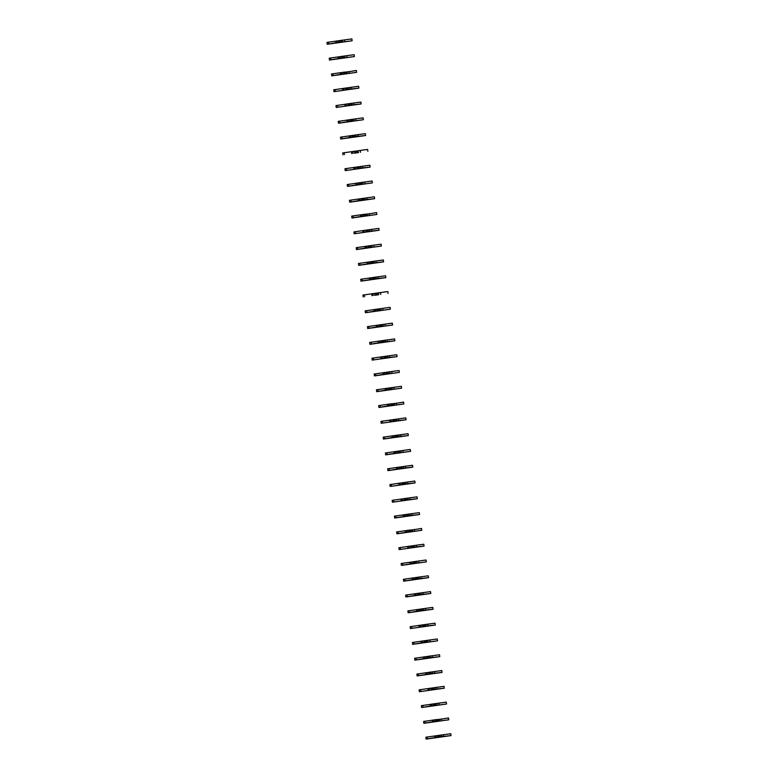 <?xml version="1.0" encoding="UTF-8"?>
<svg xmlns="http://www.w3.org/2000/svg" width="778" height="778" viewBox="0 0 778 778"><rect width="100%" height="100%" fill="white"/><g stroke="black" fill="none" stroke-linecap="round" stroke-linejoin="round"><path stroke-width="1.17" d="M340.18 42.07L327.237 44.278L352.133 40.767L340.501 42.362L340.229 40.495L338.401 40.757L340.005 40.884M338.401 40.757L335.746 41.156L336.008 43.023M352.133 40.767L351.87 38.9L340.229 40.495M340.501 42.362L343.662 41.924L341.192 41.934M338.663 42.625L340.939 42.313M339.014 42.226L338.838 41.04M335.746 41.166L326.974 42.411L327.237 44.278M344.79 41.759L344.528 39.892M342.427 57.864L329.483 60.071L354.389 56.551L342.748 58.155L342.476 56.288L340.647 56.551L342.252 56.677M340.647 56.551L338.158 56.901L338.42 58.768L338.158 56.901M354.389 56.551L354.116 54.693L342.476 56.288M342.748 58.155L345.909 57.718L343.438 57.728M340.91 58.418L343.186 58.107M341.26 58.019L341.085 56.833M338.158 56.93L329.22 58.204L329.483 60.071M347.037 57.553L346.774 55.685M338.255 58.817L337.992 56.95M344.673 73.647L331.739 75.855L356.635 72.344L344.994 73.959L344.498 72.461L356.363 70.487L356.635 72.344M344.722 72.091L331.467 73.998L331.739 75.855M344.994 73.939L347.26 73.638L345.685 73.511M343.156 74.202L345.432 73.9M343.506 73.813L343.331 72.626L344.498 72.471M349.283 73.336L349.021 71.479M340.501 74.6L340.239 72.743M347.241 89.733L333.986 91.648L358.882 88.138L347.931 89.305M346.92 89.431L346.978 87.875L333.713 89.791L333.986 91.648M358.882 88.138L358.609 86.27L346.978 87.875M345.403 89.995L347.678 89.694M345.753 89.606L345.588 88.42L346.755 88.254M351.53 89.13L351.267 87.272M342.748 90.394L342.485 88.536M349.487 105.526L336.232 107.442L361.128 103.931L350.178 105.098M349.166 105.225L349.225 103.659L344.897 104.281L344.994 106.187M361.128 103.931L360.866 102.064L349.225 103.659M347.649 105.789L349.925 105.477M347.999 105.39L347.834 104.213L349.001 104.048M344.732 104.33L335.97 105.575L336.232 107.442M353.776 104.923L353.513 103.056M351.423 121.028L338.479 123.235L363.375 119.724L351.734 121.319L351.471 119.452L349.633 119.715L351.248 119.841M349.633 119.715L347.144 120.075L347.416 121.932L347.144 120.075M363.375 119.724L363.112 117.857L351.471 119.452M351.734 121.319L354.894 120.882L352.424 120.891M349.906 121.582L352.171 121.271M350.246 121.183L350.081 119.997M347.153 120.094L338.216 121.368L338.479 123.235M356.023 120.716L355.76 118.849M347.241 121.981L346.978 120.113M353.669 136.821L340.725 139.029L365.621 135.508L353.659 136.811L353.718 135.246L365.359 133.651L365.621 135.508M353.708 135.265L349.39 135.858L349.662 137.725L349.39 135.858M353.98 137.113L356.256 136.802L354.671 136.685M352.152 137.375L354.418 137.064M352.492 136.977L352.327 135.79L353.494 135.635M349.4 135.887L340.463 137.161L340.725 139.029M358.279 136.51L358.006 134.643M349.487 137.774L349.225 135.907M355.916 152.605L356.917 152.469M355.954 151.049L342.709 152.955L342.972 154.812M356.227 152.896L358.502 152.595L356.227 152.896L355.74 151.418L358.24 150.708L367.605 149.444L367.868 151.302M354.398 153.159L356.664 152.858M354.739 152.77L354.574 151.584L355.74 151.428M360.525 152.293L360.253 150.436M351.734 153.558L351.471 151.7M358.473 168.69L345.218 170.606L370.114 167.095L359.164 168.262M358.152 168.388L358.211 166.832L344.955 168.748L345.218 170.606M370.114 167.095L369.851 165.228L358.211 166.832M356.645 168.952L358.911 168.651M356.985 168.563L356.82 167.377L357.987 167.212M362.772 168.087L362.499 166.229M353.99 169.351L353.718 167.494M360.409 184.192L347.465 186.399L372.361 182.888L360.72 184.483L360.457 182.616L358.629 182.879L360.233 183.005M358.629 182.879L356.139 183.238L356.402 185.096L356.139 183.238M372.361 182.888L372.098 181.021L360.457 182.616M360.72 184.483L363.88 184.055L361.41 184.055M358.891 184.746L361.167 184.435M359.241 184.347L359.066 183.17M356.139 183.258L347.202 184.532L347.465 186.399M365.018 183.88L364.756 182.013M356.236 185.145L355.964 183.277M362.655 199.985L349.711 202.192L374.607 198.682L362.645 199.975L362.704 198.409L374.344 196.815L374.607 198.682M362.694 198.429L358.386 199.032L358.648 200.889L358.386 199.032M362.976 200.277L365.242 199.965L363.666 199.849M361.138 200.539L363.414 200.228M361.488 200.141L361.313 198.954L362.48 198.798M358.386 199.051L349.448 200.325L349.711 202.192M367.265 199.674L367.002 197.806M358.483 200.938L358.22 199.071M364.901 215.778L351.957 217.986L376.863 214.465L365.222 216.08L364.726 214.582L376.591 212.608L376.863 214.465M364.95 214.222L351.695 216.119L351.957 217.986M365.222 216.07L367.488 215.759L365.913 215.642M363.384 216.333L365.66 216.021M363.734 215.934L363.559 214.747L364.726 214.592M369.511 215.467L369.249 213.6M360.729 216.731L360.467 214.864M367.469 231.854L354.214 233.77L379.11 230.259L368.159 231.426M367.148 231.562L367.206 229.996L353.941 231.912L354.214 233.77M379.11 230.259L378.837 228.401L367.206 229.996M365.631 232.116L367.906 231.815M365.981 231.727L365.806 230.541L366.973 230.385M371.758 231.251L371.495 229.393M362.976 232.515L362.713 230.658M369.404 247.355L356.46 249.563L381.356 246.052L369.715 247.647L369.453 245.79L367.615 246.052L369.229 246.169M367.615 246.052L365.125 246.402L365.397 248.27M381.356 246.052L381.084 244.185L369.453 245.79M369.715 247.647L372.876 247.219L370.406 247.219M367.877 247.91L370.153 247.608M368.227 247.521L368.062 246.334M365.125 246.422L356.188 247.705L356.46 249.563M374.004 247.044L373.741 245.187M365.222 248.308L364.96 246.451M371.651 263.149L358.707 265.356L383.603 261.846L371.641 263.139L371.699 261.573L383.34 259.978L383.603 261.846M371.69 261.593L367.372 262.196L367.644 264.053L367.372 262.196M371.962 263.441L374.237 263.129L372.652 263.013M370.124 263.703L372.399 263.392M370.474 263.304L370.309 262.128L371.476 261.962M367.381 262.215L358.444 263.489L358.707 265.356M376.251 262.838L375.988 260.97M367.469 264.102L367.206 262.235M373.897 278.942L360.953 281.15L385.849 277.639L373.887 278.932L373.946 277.367L385.587 275.772L385.849 277.639M373.936 277.386L360.691 279.283L360.953 281.15M374.208 279.234L376.484 278.923L374.899 278.806M372.38 279.496L374.646 279.185M372.72 279.098L372.555 277.911L373.722 277.756M378.497 278.631L378.234 276.764M369.715 279.895L369.453 278.028M376.144 294.736L377.145 294.599M376.182 293.18L362.937 295.076L363.2 296.943M376.455 295.027L378.73 294.716L376.455 295.027L376.192 293.16L380.481 292.557L387.833 291.565L388.096 293.423M374.626 295.29L376.892 294.979M374.967 294.891L374.801 293.705L375.969 293.549M380.753 294.424L380.481 292.557M371.962 295.689L371.699 293.821M378.39 310.519L365.446 312.727L390.342 309.216L378.701 310.811L378.439 308.954L376.601 309.216L378.215 309.343M376.601 309.216L374.121 309.566L374.383 311.433L374.121 309.566M390.342 309.216L390.079 307.359L378.439 308.954M378.701 310.811L381.862 310.383L379.392 310.383M376.873 311.074L379.139 310.772M377.213 310.685L377.048 309.498M374.121 309.586L365.183 310.869L365.446 312.727M383 310.208L382.727 308.351M374.208 311.472L373.946 309.615M380.637 326.313L367.693 328.52L392.589 325.01L380.948 326.604L380.685 324.747L378.857 325.01L380.461 325.126M378.857 325.01L376.367 325.36L376.63 327.217M392.589 325.01L392.326 323.142L380.685 324.747M380.948 326.604L384.108 326.176L381.638 326.176M379.119 326.867L381.385 326.566M379.46 326.468L379.294 325.292M376.367 325.379L367.43 326.663L367.693 328.52M385.246 326.001L384.974 324.144M376.464 327.266L376.192 325.408M382.883 342.106L369.939 344.314L394.835 340.803L382.873 342.096L382.932 340.531L394.572 338.936L394.835 340.803M382.922 340.55L369.676 342.446L369.939 344.314M383.204 342.398L385.47 342.087L383.885 341.97M381.366 342.66L383.642 342.349M381.716 342.262L381.541 341.085L382.708 340.92M387.493 341.795L387.23 339.928M378.711 343.059L378.439 341.192M385.45 358.191L372.185 360.107L397.081 356.596L386.141 357.763M385.12 357.89L385.178 356.324L371.923 358.24L372.185 360.107M397.081 356.596L396.819 354.729L385.178 356.324M383.612 358.454L385.888 358.143M383.962 358.055L383.787 356.869L384.954 356.713M389.739 357.588L389.477 355.721M380.957 358.853L380.695 356.985M387.376 373.693L374.442 375.9L399.338 372.38L387.697 373.985L387.425 372.117L385.596 372.38L387.201 372.506M385.596 372.38L383.107 372.73L383.369 374.597L383.107 372.73M399.338 372.38L399.065 370.523L387.425 372.117M387.697 373.985L390.857 373.547L388.387 373.557M385.859 374.247L388.134 373.936M386.209 373.848L386.034 372.662M383.107 372.759L374.169 374.033L374.442 375.9M391.986 373.382L391.723 371.514M383.204 374.646L382.941 372.779M389.622 389.477L376.688 391.684L401.584 388.173L389.943 389.768L389.681 387.911L387.843 388.173L389.447 388.3M387.843 388.173L385.353 388.523L385.625 390.391M401.584 388.173L401.312 386.316L389.681 387.911M389.943 389.768L393.104 389.34L390.634 389.34M388.105 390.031L390.381 389.729M388.455 389.642L388.28 388.455M385.353 388.543L376.416 389.827L376.688 391.684M394.232 389.165L393.969 387.308M385.45 390.43L385.188 388.572M391.879 405.27L378.935 407.478L403.831 403.967L392.19 405.581L391.694 404.083L403.558 402.1L403.831 403.967M391.918 403.714L378.662 405.62L378.935 407.478M392.19 405.562L394.456 405.26L392.88 405.134M390.352 405.824L392.627 405.523M390.702 405.426L390.537 404.249L391.704 404.083M396.479 404.959L396.216 403.101M387.697 406.223L387.434 404.365M394.436 421.355L381.181 423.271L406.077 419.76L395.127 420.927M394.115 421.054L394.174 419.488L389.846 420.11L390.118 421.968L389.846 420.11M406.077 419.76L405.815 417.893L394.174 419.488M392.598 421.618L394.874 421.306M392.948 421.219L392.783 420.042L393.95 419.877M389.856 420.13L380.919 421.404L381.181 423.271M398.725 420.752L398.462 418.885M389.943 422.016L389.681 420.149M396.372 436.857L383.428 439.064L408.324 435.554L396.362 436.847L396.42 435.281L408.061 433.686L408.324 435.554M396.41 435.301L392.102 435.894L392.365 437.761L391.927 435.943L392.19 437.81M396.683 437.148L399.843 436.711L397.373 436.721M394.854 437.411L397.12 437.1M395.195 437.012L395.029 435.826L396.197 435.67M391.927 435.952L383.165 437.197L383.428 439.064M400.971 436.546L400.709 434.678M398.618 452.65L385.674 454.858L410.57 451.337L398.929 452.942L398.667 451.075L396.829 451.337L398.443 451.464M396.829 451.337L394.339 451.687L394.611 453.555L394.339 451.687M410.57 451.337L410.307 449.48L398.667 451.075M398.929 452.942L402.09 452.504L399.62 452.514M397.101 453.204L399.367 452.893M397.441 452.806L397.276 451.619M394.349 451.707L385.411 452.99L385.674 454.858M403.228 452.339L402.955 450.472M394.436 453.603L394.174 451.736M400.865 468.434L387.921 470.641L412.817 467.131L400.855 468.434L400.913 466.868L412.554 465.273L412.817 467.131M400.903 466.878L387.658 468.784L387.921 470.641M401.176 468.726L403.451 468.424L401.866 468.298M399.347 468.988L401.613 468.687M399.688 468.599L399.522 467.413L400.689 467.257M405.474 468.123L405.202 466.265M396.683 469.387L396.42 467.529M403.422 484.519L390.167 486.435L415.063 482.924L404.113 484.091M403.101 484.217L403.16 482.661L389.904 484.577L390.167 486.435M415.063 482.924L414.8 481.057L403.16 482.661M401.594 484.782L403.86 484.48M401.934 484.383L401.769 483.206L402.936 483.041M407.721 483.916L407.448 482.059M398.939 485.18L398.667 483.323M405.678 500.312L392.413 502.228L417.309 498.717L406.359 499.884M405.348 500.011L405.406 498.445L400.913 499.106L401.185 500.974M417.309 498.717L417.047 496.85L405.406 498.445M403.84 500.575L406.116 500.264M404.19 500.176L404.015 498.99L405.182 498.834M400.913 499.116L392.151 500.361L392.413 502.228M409.967 499.709L409.705 497.842M407.604 515.814L394.66 518.022L419.556 514.511L407.594 515.804L407.653 514.239L419.293 512.644L419.556 514.511M407.643 514.258L403.335 514.851L403.597 516.718L403.335 514.861M407.925 516.106L411.085 515.668L408.615 515.678M406.087 516.368L408.362 516.057M406.437 515.97L406.262 514.783L407.429 514.628M403.335 514.88L394.397 516.154L394.66 518.022M412.214 515.503L411.951 513.636M403.432 516.767L403.169 514.9M409.85 531.607L396.916 533.815L421.812 530.295L410.171 531.909L409.675 530.411L421.54 528.437L421.812 530.295M409.899 530.051L396.644 531.948L396.916 533.815M410.171 531.899L412.437 531.588L410.862 531.471M408.333 532.162L410.609 531.851M408.683 531.763L408.508 530.577L409.675 530.421M414.46 531.296L414.197 529.429M405.678 532.56L405.416 530.693M412.418 547.683L399.163 549.599L424.059 546.088L413.108 547.255M412.097 547.391L412.155 545.825L398.89 547.741L399.163 549.599M424.059 546.088L423.786 544.23L412.155 545.825M410.58 547.945L412.855 547.644M410.93 547.556L410.755 546.37L411.922 546.214M416.707 547.08L416.444 545.222M407.925 548.344L407.662 546.487M414.353 563.184L401.409 565.392L426.305 561.881L414.664 563.476L414.402 561.619L412.564 561.881L414.178 561.998M412.564 561.881L401.137 563.535L401.409 565.392M426.305 561.881L426.043 560.014L414.402 561.619M414.664 563.476L417.825 563.048L415.355 563.048M412.826 563.739L415.102 563.437M413.176 563.34L413.011 562.163M418.953 562.873L418.69 561.016M410.171 564.138L409.909 562.28M416.6 578.978L403.656 581.185L428.552 577.675L416.59 578.968L416.648 577.402L428.289 575.808L428.552 577.675M416.638 577.422L412.321 578.025L412.593 579.882L412.321 578.025M416.911 579.27L420.071 578.842L417.601 578.842M415.073 579.532L417.348 579.221M415.423 579.133L415.257 577.947L416.425 577.791M412.33 578.044L403.393 579.318L403.656 581.185M421.199 578.667L420.937 576.799M412.418 579.931L412.155 578.064M418.846 594.771L405.902 596.979L430.798 593.468L418.836 594.762L418.895 593.196L430.535 591.601L430.798 593.468M418.885 593.215L414.577 593.809L414.839 595.676L414.567 593.818M419.157 595.063L421.433 594.752L419.848 594.635M417.329 595.326L419.595 595.014M417.669 594.927L417.504 593.74L418.671 593.585M414.577 593.838L405.639 595.112L405.902 596.979M423.446 594.46L423.183 592.593M414.664 595.724L414.402 593.857M421.093 610.565L408.149 612.772L433.045 609.252L421.083 610.555L421.141 608.989L432.782 607.394L433.045 609.252M421.131 609.009L407.886 610.905L408.149 612.772M421.404 610.856L423.679 610.545L422.094 610.429M419.575 611.119L421.841 610.808M419.916 610.72L419.75 609.534L420.917 609.378M425.702 610.253L425.43 608.386M416.911 611.518L416.648 609.651M423.65 626.64L410.395 628.556L435.291 625.045L424.341 626.212M423.329 626.348L423.388 624.783L410.132 626.698L410.395 628.556M435.291 625.045L435.028 623.188L423.388 624.783M421.822 626.903L424.088 626.601M422.162 626.514L421.997 625.327L423.164 625.172M427.949 626.037L427.676 624.18M419.167 627.301L418.895 625.444M425.585 642.142L412.641 644.349L437.537 640.839L425.897 642.434L425.634 640.576L423.806 640.839L425.41 640.955M423.806 640.839L421.316 641.189L421.579 643.046L421.316 641.189M437.537 640.839L437.275 638.971L425.634 640.576M425.897 642.434L429.057 642.006L426.587 642.006M424.068 642.696L426.334 642.395M424.409 642.297L424.243 641.121M421.316 641.208L412.379 642.492L412.641 644.349M430.195 641.831L429.923 639.973M421.413 643.095L421.141 641.237M427.832 657.935L414.888 660.143L439.784 656.632L427.822 657.925L427.881 656.36L439.521 654.765L439.784 656.632M427.871 656.379L423.563 656.982L423.825 658.84L423.563 656.982M428.153 658.227L430.419 657.916L428.834 657.799M426.315 658.489L428.59 658.178M426.665 658.091L426.49 656.904L427.657 656.749M423.563 657.002L414.625 658.276L414.888 660.143M432.442 657.624L432.179 655.757M423.66 658.888L423.388 657.021M430.078 673.729L417.134 675.936L442.03 672.425L430.069 673.719L430.127 672.153L441.768 670.558L442.03 672.425M430.117 672.173L416.872 674.069L417.134 675.936M430.399 674.02L432.665 673.709L431.09 673.592M428.561 674.283L430.837 673.972M428.911 673.884L428.736 672.698L429.903 672.542M434.688 673.417L434.425 671.55M425.906 674.682L425.644 672.814M432.646 689.814L419.391 691.73L444.287 688.209L433.336 689.386M432.325 689.512L432.374 687.947L419.118 689.862L419.391 691.73M444.287 688.209L444.014 686.352L432.374 687.947M430.808 690.076L433.083 689.765M431.158 689.678L430.983 688.491L432.15 688.336M436.935 689.211L436.672 687.344M428.153 690.475L427.89 688.608M434.571 705.306L421.637 707.513L446.533 704.002L434.892 705.597L434.63 703.74L432.792 704.002L434.396 704.129M432.792 704.002L430.302 704.353L430.574 706.22L430.302 704.353M446.533 704.002L446.261 702.145L434.63 703.74M434.892 705.597L438.053 705.169L435.583 705.169M433.054 705.86L435.33 705.558M433.404 705.471L433.229 704.285M430.302 704.372L421.365 705.656L421.637 707.513M439.181 704.994L438.918 703.137M430.399 706.259L430.137 704.401M436.828 721.099L423.884 723.307L448.78 719.796L437.139 721.391L436.643 719.913L448.517 717.929L448.78 719.796M436.866 719.543L432.549 720.146L432.821 722.003M437.139 721.391L440.299 720.963L437.829 720.963M435.301 721.653L437.576 721.352M435.651 721.255L435.486 720.078L436.653 719.913M432.549 720.165L423.611 721.449L423.884 723.307M441.427 720.788L441.165 718.93M432.646 722.052L432.383 720.195M439.074 736.892L426.13 739.1L451.026 735.589L439.064 736.883L439.123 735.317L450.763 733.722L451.026 735.589M439.113 735.336L425.867 737.233L426.13 739.1M439.385 737.184L441.661 736.873L440.076 736.756M437.547 737.447L439.823 737.136M437.897 737.048L437.732 735.862L438.899 735.706M443.674 736.581L443.411 734.714M434.892 737.845L434.63 735.978M336.174 42.975L335.911 41.117L336.174 42.975M341.367 42.236L341.104 40.368M337.419 42.8L337.146 40.933M342.767 42.031L342.505 40.174M328.666 44.074L328.404 42.206M343.613 58.029L343.351 56.162M339.665 58.593L339.393 56.726M345.024 57.825L344.751 55.967M330.913 59.867L330.65 58M340.676 74.562L340.404 72.694L340.667 74.562M345.86 73.822L345.597 71.955M341.912 74.387L341.649 72.519M347.27 73.618L346.998 71.751M333.169 75.651L332.896 73.793M342.923 90.355L342.651 88.488L342.913 90.355M348.106 89.606L347.844 87.749M344.158 90.17L343.895 88.313M349.517 89.412L349.244 87.544M335.415 91.444L335.143 89.587M345.169 106.139L344.897 104.281L345.169 106.139M350.353 105.4L350.09 103.542M346.404 105.964L346.142 104.106M351.763 105.205L351.5 103.338M337.662 107.238L337.389 105.37M352.599 121.193L352.337 119.326M348.651 121.757L348.388 119.89M354.009 120.989L353.747 119.131M339.908 123.031L339.646 121.164M354.846 136.986L354.583 135.119M350.897 137.55L350.635 135.683M356.256 136.782L355.993 134.925M342.155 138.824L341.892 136.957M351.909 153.519L351.646 151.652L351.909 153.519M357.092 152.78L356.83 150.913M353.144 153.344L352.881 151.477M358.502 152.576L358.24 150.708M344.401 154.608L344.139 152.751M354.155 169.312L353.893 167.445L354.155 169.312M359.348 168.563L359.076 166.706M355.39 169.127L355.128 167.27M360.749 168.369L360.486 166.502M346.648 170.401L346.385 168.544M361.595 184.357L361.323 182.499M357.647 184.921L357.374 183.063M362.995 184.162L362.733 182.295M348.894 186.195L348.632 184.328M363.841 200.15L363.579 198.283M359.893 200.714L359.621 198.847M365.242 199.946L364.979 198.089M351.141 201.988L350.878 200.121M360.895 216.683L360.632 214.816L360.895 216.683M366.088 215.944L365.825 214.076M362.14 216.508L361.867 214.64M367.498 215.739L367.226 213.882M353.387 217.782L353.124 215.914M363.151 232.476L362.879 230.609L363.141 232.476M368.334 231.737L368.072 229.87M364.386 232.301L364.123 230.434M369.745 231.533L369.472 229.666M355.643 233.565L355.371 231.708M370.581 247.521L370.318 245.663M366.632 248.085L366.37 246.227M371.991 247.326L371.719 245.459M357.89 249.359L357.617 247.492M372.827 263.314L372.565 261.457M368.879 263.878L368.616 262.011M374.237 263.12L373.975 261.252M360.136 265.152L359.864 263.285M369.618 277.989L369.89 279.847L369.628 277.989M375.074 279.108L374.811 277.24M371.125 279.672L370.863 277.804M376.484 278.903L376.221 277.046M362.383 280.946L362.12 279.078M372.137 295.64L371.874 293.773L372.137 295.64M377.32 294.901L377.058 293.034M373.372 295.465L373.109 293.598M378.73 294.697L378.468 292.839M364.629 296.729L364.367 294.872M379.567 310.694L379.304 308.827M375.618 311.258L375.356 309.391M380.977 310.49L380.714 308.623M366.876 312.523L366.613 310.665M381.823 326.478L381.551 324.621M377.865 327.042L377.602 325.185M383.223 326.283L382.961 324.416M369.122 328.316L368.86 326.449M378.876 343.01L378.614 341.153L378.876 343.01M384.069 342.271L383.797 340.414M380.121 342.835L379.849 340.968M385.47 342.077L385.207 340.21M371.369 344.109L371.106 342.242M381.123 358.804L380.86 356.946L381.123 358.804M386.316 358.065L386.053 356.198M382.368 358.629L382.095 356.762M387.716 357.861L387.454 356.003M373.615 359.903L373.352 358.036M388.562 373.858L388.3 371.991M384.614 374.422L384.342 372.555M389.973 373.654L389.7 371.796M375.862 375.686L375.599 373.829M390.809 389.652L390.546 387.784M386.861 390.206L386.598 388.348M392.219 389.447L391.947 387.58M378.118 391.48L377.845 389.622M387.872 406.174L387.6 404.317L387.862 406.184M393.055 405.435L392.793 403.578M389.107 405.999L388.844 404.142M394.465 405.241L394.193 403.374M380.364 407.273L380.092 405.406M395.302 421.229L395.039 419.371M391.353 421.793L391.091 419.925M396.712 421.034L396.449 419.167M382.611 423.067L382.338 421.199M397.548 437.022L397.286 435.155M393.6 437.586L393.337 435.719M398.958 436.818L398.696 434.96M384.857 438.86L384.595 436.993M399.795 452.815L399.532 450.948M395.846 453.38L395.584 451.512M401.205 452.611L400.942 450.754M387.104 454.644L386.841 452.786M396.858 469.348L396.595 467.481L396.858 469.348M402.051 468.609L401.779 466.742M398.093 469.163L397.83 467.306M403.451 468.405L403.189 466.537M389.35 470.437L389.088 468.58M404.297 484.393L404.025 482.535M400.339 484.957L400.077 483.099M405.698 484.198L405.435 482.331M391.597 486.231L391.334 484.363M401.351 500.925L401.088 499.068L401.351 500.925M406.544 500.186L406.272 498.328M402.596 500.75L402.323 498.883M407.944 499.991L407.682 498.124M393.843 502.024L393.58 500.157M408.79 515.979L408.528 514.112M404.842 516.543L404.57 514.676M410.191 515.775L409.928 513.918M396.09 517.817L395.827 515.95M405.844 532.512L405.581 530.645L405.844 532.512M411.037 531.773L410.774 529.906M407.089 532.337L406.816 530.47M412.447 531.569L412.175 529.711M398.336 533.601L398.073 531.744M408.1 548.305L407.828 546.438L408.09 548.305M413.283 547.566L413.021 545.699M409.335 548.12L409.072 546.263M414.693 547.362L414.421 545.495M400.592 549.394L400.32 547.537M410.346 564.089L410.074 562.231L410.337 564.099M415.53 563.35L415.267 561.492M411.581 563.914L411.319 562.056M416.94 563.155L416.668 561.288M402.839 565.188L402.566 563.321M417.776 579.143L417.514 577.286M413.828 579.707L413.565 577.84M419.186 578.949L418.924 577.082M405.085 580.981L404.813 579.114M420.023 594.937L419.76 593.069M416.074 595.501L415.812 593.633M421.433 594.732L421.17 592.875M407.332 596.775L407.069 594.907M417.086 611.469L416.823 609.602L417.086 611.469M422.269 610.73L422.007 608.863M418.321 611.294L418.058 609.427M423.679 610.526L423.417 608.668M409.578 612.558L409.316 610.701M419.332 627.263L419.07 625.395L419.332 627.263M424.525 626.523L424.253 624.656M420.567 627.078L420.305 625.22M425.926 626.319L425.663 624.452M411.825 628.352L411.562 626.494M426.772 642.307L426.5 640.45M422.814 642.871L422.551 641.014M428.172 642.113L427.91 640.245M414.071 644.145L413.808 642.278M429.018 658.1L428.746 656.243M425.07 658.665L424.798 656.797M430.419 657.906L430.156 656.039M416.318 659.939L416.055 658.071M426.072 674.633L425.809 672.766L426.072 674.633M431.265 673.894L431.002 672.027M427.317 674.458L427.044 672.591M432.665 673.69L432.403 671.832M418.564 675.732L418.301 673.865M428.318 690.426L428.056 688.559L428.318 690.426M433.511 689.687L433.249 687.82M429.563 690.251L429.291 688.384M434.921 689.483L434.649 687.626M420.81 691.516L420.548 689.658M435.758 705.481L435.495 703.613M431.809 706.035L431.547 704.178M437.168 705.276L436.896 703.409M423.067 707.309L422.794 705.452M438.004 721.264L437.742 719.407M434.056 721.828L433.793 719.971M439.414 721.07L439.142 719.203M425.313 723.102L425.041 721.235M435.067 737.797L434.805 735.939L435.067 737.797M440.251 737.058L439.988 735.2M436.302 737.622L436.04 735.755M441.661 736.863L441.398 734.996M427.56 738.896L427.297 737.029M365.388 248.27L365.125 246.402M376.63 327.227L376.367 325.36M385.616 390.391L385.353 388.523M432.811 722.013L432.549 720.146"/></g></svg>
